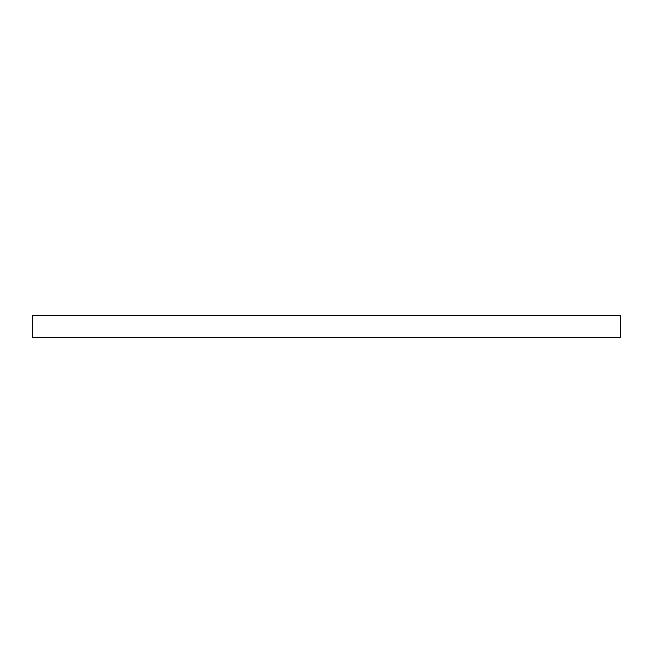 <?xml version="1.0" encoding="UTF-8"?>
<svg xmlns="http://www.w3.org/2000/svg" width="653" height="653" viewBox="0 0 653 653"><rect width="100%" height="100%" fill="white"/><g stroke="black" fill="none" stroke-linecap="round" stroke-linejoin="round"><path stroke-width="0.98" d="M326.5 337.381L32.65 337.381L32.65 315.619L620.35 315.619L620.35 337.381L326.5 337.381"/></g></svg>
